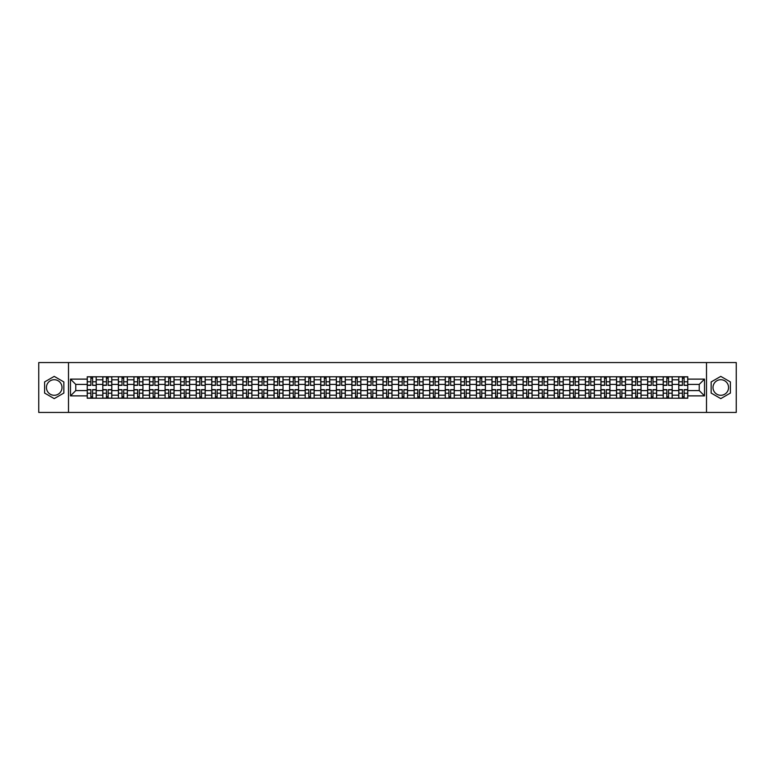 <?xml version="1.0" encoding="UTF-8"?>
<svg xmlns="http://www.w3.org/2000/svg" width="775" height="775" viewBox="0 0 775 775"><rect width="100%" height="100%" fill="white"/><g stroke="black" fill="none" stroke-linecap="round" stroke-linejoin="round"><path stroke-width="1.16" d="M54.221 395.279A7.779 7.779 0 0 1 46.432 387.5A7.779 7.779 0 0 1 54.221 379.721A7.779 7.779 0 0 1 62 387.5A7.779 7.779 0 0 1 54.221 395.279M720.779 395.279A7.779 7.779 0 0 1 713 387.5A7.779 7.779 0 0 1 720.779 379.721A7.779 7.779 0 0 1 728.568 387.5A7.779 7.779 0 0 1 720.779 395.279M706.509 412.445L736.25 412.445L736.25 362.555L38.75 362.555L38.75 412.445L706.509 412.445L706.509 362.555M102.813 398.224L102.813 379.818L96.226 379.818L96.226 398.224M96.226 379.818L96.226 376.776M102.813 379.818L102.813 376.776M111.794 376.776L111.794 398.224M118.381 398.224L118.381 376.776M127.362 376.776L127.362 398.224M133.949 398.224L133.949 376.776M142.929 376.776L142.929 398.224M149.507 398.224L149.507 376.776M158.497 376.776L158.497 398.224M165.075 398.224L165.075 376.776M174.055 376.776L174.055 398.224M180.643 398.224L180.643 376.776M189.623 376.776L189.623 398.224M196.211 398.224L196.211 376.776M205.191 376.776L205.191 398.224M211.778 398.224L211.778 376.776M220.759 376.776L220.759 398.224M227.346 398.224L227.346 376.776M236.327 376.776L236.327 398.224M242.914 398.224L242.914 376.776M251.894 376.776L251.894 398.224M258.482 398.224L258.482 376.776M267.462 376.776L267.462 398.224M274.04 398.224L274.04 376.776M283.02 376.776L283.02 398.224M289.608 398.224L289.608 376.776M298.588 376.776L298.588 398.224M305.176 398.224L305.176 376.776M314.156 376.776L314.156 398.224M320.743 398.224L320.743 376.776M329.724 376.776L329.724 398.224M336.311 398.224L336.311 376.776M345.292 376.776L345.292 398.224M351.879 398.224L351.879 376.776M360.859 376.776L360.859 398.224M367.447 398.224L367.447 376.776M376.427 376.776L376.427 398.224M383.005 398.224L383.005 376.776M391.995 376.776L391.995 398.224M398.573 398.224L398.573 376.776M407.553 376.776L407.553 398.224M414.141 398.224L414.141 376.776M423.121 376.776L423.121 398.224M429.708 398.224L429.708 376.776M438.689 376.776L438.689 398.224M445.276 398.224L445.276 376.776M454.257 376.776L454.257 398.224M460.844 398.224L460.844 376.776M469.824 376.776L469.824 398.224M476.412 398.224L476.412 376.776M485.392 376.776L485.392 398.224M491.98 398.224L491.98 376.776M500.96 376.776L500.96 398.224M507.538 398.224L507.538 376.776M516.518 376.776L516.518 398.224M523.106 398.224L523.106 376.776M532.086 376.776L532.086 398.224M538.673 398.224L538.673 376.776M547.654 376.776L547.654 398.224M554.241 398.224L554.241 376.776M563.222 376.776L563.222 398.224M569.809 398.224L569.809 376.776M578.789 376.776L578.789 398.224M585.377 398.224L585.377 376.776M594.357 376.776L594.357 398.224M600.945 398.224L600.945 376.776M609.925 376.776L609.925 398.224M616.503 398.224L616.503 376.776M625.493 376.776L625.493 398.224M632.071 398.224L632.071 376.776M641.051 376.776L641.051 398.224M647.638 398.224L647.638 376.776M656.619 376.776L656.619 398.224M663.206 398.224L663.206 376.776M672.187 376.776L672.187 398.224M678.774 398.224L678.774 376.776M678.774 390.59L672.187 390.59M663.206 390.59L656.619 390.59M647.638 390.59L641.051 390.59M632.071 390.59L625.493 390.59M616.503 390.59L609.925 390.59M600.945 390.59L594.357 390.59M585.377 390.59L578.789 390.59M569.809 390.59L563.222 390.59M554.241 390.59L547.654 390.59M538.673 390.59L532.086 390.59M523.106 390.59L516.518 390.59M507.538 390.59L500.96 390.59M491.98 390.59L485.392 390.59M476.412 390.59L469.824 390.59M460.844 390.59L454.257 390.59M445.276 390.59L438.689 390.59M429.708 390.59L423.121 390.59M414.141 390.59L407.553 390.59M398.573 390.59L391.995 390.59M383.005 390.59L376.427 390.59M367.447 390.59L360.859 390.59M351.879 390.59L345.292 390.59M336.311 390.59L329.724 390.59M320.743 390.59L314.156 390.59M305.176 390.59L298.588 390.59M289.608 390.59L283.02 390.59M274.04 390.59L267.462 390.59M258.482 390.59L251.894 390.59M242.914 390.59L236.327 390.59M227.346 390.59L220.759 390.59M211.778 390.59L205.191 390.59M196.211 390.59L189.623 390.59M180.643 390.59L174.055 390.59M165.075 390.59L158.497 390.59M149.507 390.59L142.929 390.59M133.949 390.59L127.362 390.59M118.381 390.59L111.794 390.59M102.813 390.59L96.226 390.59M678.774 384.41L672.187 384.41M663.206 384.41L656.619 384.41M647.638 384.41L641.051 384.41M632.071 384.41L625.493 384.41M616.503 384.41L609.925 384.41M600.945 384.41L594.357 384.41M585.377 384.41L578.789 384.41M569.809 384.41L563.222 384.41M554.241 384.41L547.654 384.41M538.673 384.41L532.086 384.41M523.106 384.41L516.518 384.41M507.538 384.41L500.96 384.41M491.98 384.41L485.392 384.41M476.412 384.41L469.824 384.41M460.844 384.41L454.257 384.41M445.276 384.41L438.689 384.41M429.708 384.41L423.121 384.41M414.141 384.41L407.553 384.41M398.573 384.41L391.995 384.41M383.005 384.41L376.427 384.41M367.447 384.41L360.859 384.41M351.879 384.41L345.292 384.41M336.311 384.41L329.724 384.41M320.743 384.41L314.156 384.41M305.176 384.41L298.588 384.41M289.608 384.41L283.02 384.41M274.04 384.41L267.462 384.41M258.482 384.41L251.894 384.41M242.914 384.41L236.327 384.41M227.346 384.41L220.759 384.41M211.778 384.41L205.191 384.41M196.211 384.41L189.623 384.41M180.643 384.41L174.055 384.41M165.075 384.41L158.497 384.41M149.507 384.41L142.929 384.41M133.949 384.41L127.362 384.41M118.381 384.41L111.794 384.41M102.813 384.41L96.226 384.41M75.766 390.59L87.246 390.59L87.246 384.41L75.766 384.41L75.766 390.59L70.486 395.88L70.486 379.12L87.246 379.12L87.246 384.41M687.754 384.41L687.754 390.59L699.234 390.59L699.234 384.41L687.754 384.41L687.754 376.776L87.246 376.776L87.246 379.12M687.754 379.12L704.514 379.12L704.514 395.88L687.754 395.88L687.754 390.59M87.246 390.59L87.246 398.224L687.754 398.224L687.754 395.88M87.246 395.88L70.486 395.88M68.491 412.445L68.491 362.555M63.85 381.939L54.221 376.379L44.592 381.939L44.592 393.061L54.221 398.621L63.85 393.061L63.85 381.939M730.408 381.939L720.779 376.379L711.15 381.939L711.15 393.061L720.779 398.621L730.408 393.061L730.408 381.939M92.583 396.732L90.888 396.732M90.888 378.268L92.583 378.268M108.151 396.732L106.456 396.732M106.456 378.268L108.151 378.268M123.719 396.732L122.024 396.732M122.024 378.268L123.719 378.268M139.287 396.732L137.592 396.732M137.592 378.268L139.287 378.268M154.855 396.732L153.15 396.732M153.15 378.268L154.855 378.268M170.413 396.732L168.718 396.732M168.718 378.268L170.413 378.268M185.981 396.732L184.285 396.732M184.285 378.268L185.981 378.268M201.548 396.732L199.853 396.732M199.853 378.268L201.548 378.268M217.116 396.732L215.421 396.732M215.421 378.268L217.116 378.268M232.684 396.732L230.989 396.732M230.989 378.268L232.684 378.268M248.252 396.732L246.557 396.732M246.557 378.268L248.252 378.268M263.82 396.732L262.124 396.732M262.124 378.268L263.82 378.268M279.378 396.732L277.683 396.732M277.683 378.268L279.378 378.268M294.946 396.732L293.25 396.732M293.25 378.268L294.946 378.268M310.513 396.732L308.818 396.732M308.818 378.268L310.513 378.268M326.081 396.732L324.386 396.732M324.386 378.268L326.081 378.268M341.649 396.732L339.954 396.732M339.954 378.268L341.649 378.268M357.217 396.732L355.522 396.732M355.522 378.268L357.217 378.268M372.785 396.732L371.089 396.732M371.089 378.268L372.785 378.268M388.353 396.732L386.647 396.732M386.647 378.268L388.353 378.268M403.911 396.732L402.215 396.732M402.215 378.268L403.911 378.268M419.478 396.732L417.783 396.732M417.783 378.268L419.478 378.268M435.046 396.732L433.351 396.732M433.351 378.268L435.046 378.268M450.614 396.732L448.919 396.732M448.919 378.268L450.614 378.268M466.182 396.732L464.487 396.732M464.487 378.268L466.182 378.268M481.75 396.732L480.054 396.732M480.054 378.268L481.75 378.268M497.317 396.732L495.622 396.732M495.622 378.268L497.317 378.268M512.876 396.732L511.18 396.732M511.18 378.268L512.876 378.268M528.443 396.732L526.748 396.732M526.748 378.268L528.443 378.268M544.011 396.732L542.316 396.732M542.316 378.268L544.011 378.268M559.579 396.732L557.884 396.732M557.884 378.268L559.579 378.268M575.147 396.732L573.452 396.732M573.452 378.268L575.147 378.268M590.715 396.732L589.019 396.732M589.019 378.268L590.715 378.268M606.283 396.732L604.587 396.732M604.587 378.268L606.283 378.268M621.85 396.732L620.145 396.732M620.145 378.268L621.85 378.268M637.408 396.732L635.713 396.732M635.713 378.268L637.408 378.268M652.976 396.732L651.281 396.732M651.281 378.268L652.976 378.268M668.544 396.732L666.849 396.732M666.849 378.268L668.544 378.268M684.112 396.732L682.417 396.732M682.417 378.268L684.112 378.268M70.486 379.12L75.766 384.41M699.234 390.59L704.514 395.88M699.234 384.41L704.514 379.12M92.583 385.146L96.177 385.359L92.583 385.359L92.583 376.873L96.177 376.873L87.294 376.873L90.888 376.873L90.888 385.359L87.294 385.359L87.294 376.873M96.177 385.146L96.177 376.873M90.888 378.171L92.583 378.171M90.888 389.641L90.888 398.127L87.294 398.127L87.294 389.641L90.888 389.641M92.583 396.829L90.888 396.829M92.583 398.127L96.177 398.127L96.177 389.641L92.583 389.641L92.583 398.127L90.888 398.127M108.151 385.146L111.745 385.359L108.151 385.359L108.151 376.873L111.745 376.873L102.862 376.873L106.456 376.873L106.456 385.359L102.862 385.359L102.862 376.873M111.745 385.146L111.745 376.873M106.456 378.171L108.151 378.171M123.719 385.146L127.313 385.359L123.719 385.359L123.719 376.873L127.313 376.873L118.43 376.873L122.024 376.873L122.024 385.359L118.43 385.359L118.43 376.873M127.313 385.146L127.313 376.873M122.024 378.171L123.719 378.171M106.456 389.641L106.456 398.127L102.862 398.127L102.862 389.641L106.456 389.641M108.151 396.829L106.456 396.829M108.151 398.127L111.745 398.127L111.745 389.641L108.151 389.641L108.151 398.127L106.456 398.127M122.024 389.641L122.024 398.127L118.43 398.127L118.43 389.641L122.024 389.641M123.719 396.829L122.024 396.829M123.719 398.127L127.313 398.127L127.313 389.641L123.719 389.641L123.719 398.127L122.024 398.127M139.287 385.146L142.871 385.359L139.287 385.359L139.287 376.873L142.871 376.873L133.998 376.873L137.592 376.873L137.592 385.359L133.998 385.359L133.998 376.873M142.871 385.146L142.871 376.873M137.592 378.171L139.287 378.171M154.855 385.146L158.439 385.359L154.855 385.359L154.855 376.873L158.439 376.873L149.565 376.873L153.15 376.873L153.15 385.359L149.565 385.359L149.565 376.873M158.439 385.146L158.439 376.873M153.15 378.171L154.855 378.171M170.413 385.146L174.007 385.359L170.413 385.359L170.413 376.873L174.007 376.873L165.123 376.873L168.718 376.873L168.718 385.359L165.123 385.359L165.123 376.873M174.007 385.146L174.007 376.873M168.718 378.171L170.413 378.171M137.592 389.641L137.592 398.127L133.998 398.127L133.998 389.641L137.592 389.641M139.287 396.829L137.592 396.829M139.287 398.127L142.871 398.127L142.871 389.641L139.287 389.641L139.287 398.127L137.592 398.127M153.15 389.641L153.15 398.127L149.565 398.127L149.565 389.641L153.15 389.641M154.855 396.829L153.15 396.829M154.855 398.127L158.439 398.127L158.439 389.641L154.855 389.641L154.855 398.127L153.15 398.127M168.718 389.641L168.718 398.127L165.123 398.127L165.123 389.641L168.718 389.641M170.413 396.829L168.718 396.829M170.413 398.127L174.007 398.127L174.007 389.641L170.413 389.641L170.413 398.127L168.718 398.127M185.981 385.146L189.575 385.359L185.981 385.359L185.981 376.873L189.575 376.873L180.691 376.873L184.285 376.873L184.285 385.359L180.691 385.359L180.691 376.873M189.575 385.146L189.575 376.873M184.285 378.171L185.981 378.171M184.285 389.641L184.285 398.127L180.691 398.127L180.691 389.641L184.285 389.641M185.981 396.829L184.285 396.829M185.981 398.127L189.575 398.127L189.575 389.641L185.981 389.641L185.981 398.127L184.285 398.127M201.548 385.146L205.142 385.359L201.548 385.359L201.548 376.873L205.142 376.873L196.259 376.873L199.853 376.873L199.853 385.359L196.259 385.359L196.259 376.873M205.142 385.146L205.142 376.873M199.853 378.171L201.548 378.171M199.853 389.641L199.853 398.127L196.259 398.127L196.259 389.641L199.853 389.641M201.548 396.829L199.853 396.829M201.548 398.127L205.142 398.127L205.142 389.641L201.548 389.641L201.548 398.127L199.853 398.127M217.116 385.146L220.71 385.359L217.116 385.359L217.116 376.873L220.71 376.873L211.827 376.873L215.421 376.873L215.421 385.359L211.827 385.359L211.827 376.873M220.71 385.146L220.71 376.873M215.421 378.171L217.116 378.171M215.421 389.641L215.421 398.127L211.827 398.127L211.827 389.641L215.421 389.641M217.116 396.829L215.421 396.829M217.116 398.127L220.71 398.127L220.71 389.641L217.116 389.641L217.116 398.127L215.421 398.127M232.684 385.146L236.278 385.359L232.684 385.359L232.684 376.873L236.278 376.873L227.395 376.873L230.989 376.873L230.989 385.359L227.395 385.359L227.395 376.873M236.278 385.146L236.278 376.873M230.989 378.171L232.684 378.171M230.989 389.641L230.989 398.127L227.395 398.127L227.395 389.641L230.989 389.641M232.684 396.829L230.989 396.829M232.684 398.127L236.278 398.127L236.278 389.641L232.684 389.641L232.684 398.127L230.989 398.127M248.252 385.146L251.846 385.359L248.252 385.359L248.252 376.873L251.846 376.873L242.963 376.873L246.557 376.873L246.557 385.359L242.963 385.359L242.963 376.873M251.846 385.146L251.846 376.873M246.557 378.171L248.252 378.171M246.557 389.641L246.557 398.127L242.963 398.127L242.963 389.641L246.557 389.641M248.252 396.829L246.557 396.829M248.252 398.127L251.846 398.127L251.846 389.641L248.252 389.641L248.252 398.127L246.557 398.127M263.82 385.146L267.404 385.359L263.82 385.359L263.82 376.873L267.404 376.873L258.53 376.873L262.124 376.873L262.124 385.359L258.53 385.359L258.53 376.873M267.404 385.146L267.404 376.873M262.124 378.171L263.82 378.171M262.124 389.641L262.124 398.127L258.53 398.127L258.53 389.641L262.124 389.641M263.82 396.829L262.124 396.829M263.82 398.127L267.404 398.127L267.404 389.641L263.82 389.641L263.82 398.127L262.124 398.127M279.378 385.146L282.972 385.359L279.378 385.359L279.378 376.873L282.972 376.873L274.098 376.873L277.683 376.873L277.683 385.359L274.098 385.359L274.098 376.873M282.972 385.146L282.972 376.873M277.683 378.171L279.378 378.171M277.683 389.641L277.683 398.127L274.098 398.127L274.098 389.641L277.683 389.641M279.378 396.829L277.683 396.829M279.378 398.127L282.972 398.127L282.972 389.641L279.378 389.641L279.378 398.127L277.683 398.127M294.946 385.146L298.54 385.359L294.946 385.359L294.946 376.873L298.54 376.873L289.656 376.873L293.25 376.873L293.25 385.359L289.656 385.359L289.656 376.873M298.54 385.146L298.54 376.873M293.25 378.171L294.946 378.171M293.25 389.641L293.25 398.127L289.656 398.127L289.656 389.641L293.25 389.641M294.946 396.829L293.25 396.829M294.946 398.127L298.54 398.127L298.54 389.641L294.946 389.641L294.946 398.127L293.25 398.127M310.513 385.146L314.108 385.359L310.513 385.359L310.513 376.873L314.108 376.873L305.224 376.873L308.818 376.873L308.818 385.359L305.224 385.359L305.224 376.873M314.108 385.146L314.108 376.873M308.818 378.171L310.513 378.171M308.818 389.641L308.818 398.127L305.224 398.127L305.224 389.641L308.818 389.641M310.513 396.829L308.818 396.829M310.513 398.127L314.108 398.127L314.108 389.641L310.513 389.641L310.513 398.127L308.818 398.127M326.081 385.146L329.675 385.359L326.081 385.359L326.081 376.873L329.675 376.873L320.792 376.873L324.386 376.873L324.386 385.359L320.792 385.359L320.792 376.873M329.675 385.146L329.675 376.873M324.386 378.171L326.081 378.171M324.386 389.641L324.386 398.127L320.792 398.127L320.792 389.641L324.386 389.641M326.081 396.829L324.386 396.829M326.081 398.127L329.675 398.127L329.675 389.641L326.081 389.641L326.081 398.127L324.386 398.127M341.649 385.146L345.243 385.359L341.649 385.359L341.649 376.873L345.243 376.873L336.36 376.873L339.954 376.873L339.954 385.359L336.36 385.359L336.36 376.873M345.243 385.146L345.243 376.873M339.954 378.171L341.649 378.171M339.954 389.641L339.954 398.127L336.36 398.127L336.36 389.641L339.954 389.641M341.649 396.829L339.954 396.829M341.649 398.127L345.243 398.127L345.243 389.641L341.649 389.641L341.649 398.127L339.954 398.127M357.217 385.146L360.811 385.359L357.217 385.359L357.217 376.873L360.811 376.873L351.927 376.873L355.522 376.873L355.522 385.359L351.927 385.359L351.927 376.873M360.811 385.146L360.811 376.873M355.522 378.171L357.217 378.171M355.522 389.641L355.522 398.127L351.927 398.127L351.927 389.641L355.522 389.641M357.217 396.829L355.522 396.829M357.217 398.127L360.811 398.127L360.811 389.641L357.217 389.641L357.217 398.127L355.522 398.127M372.785 385.146L376.379 385.359L372.785 385.359L372.785 376.873L376.379 376.873L367.495 376.873L371.089 376.873L371.089 385.359L367.495 385.359L367.495 376.873M376.379 385.146L376.379 376.873M371.089 378.171L372.785 378.171M371.089 389.641L371.089 398.127L367.495 398.127L367.495 389.641L371.089 389.641M372.785 396.829L371.089 396.829M372.785 398.127L376.379 398.127L376.379 389.641L372.785 389.641L372.785 398.127L371.089 398.127M388.353 385.146L391.937 385.359L388.353 385.359L388.353 376.873L391.937 376.873L383.063 376.873L386.647 376.873L386.647 385.359L383.063 385.359L383.063 376.873M391.937 385.146L391.937 376.873M386.647 378.171L388.353 378.171M386.647 389.641L386.647 398.127L383.063 398.127L383.063 389.641L386.647 389.641M388.353 396.829L386.647 396.829M388.353 398.127L391.937 398.127L391.937 389.641L388.353 389.641L388.353 398.127L386.647 398.127M403.911 385.146L407.505 385.359L403.911 385.359L403.911 376.873L407.505 376.873L398.621 376.873L402.215 376.873L402.215 385.359L398.621 385.359L398.621 376.873M407.505 385.146L407.505 376.873M402.215 378.171L403.911 378.171M402.215 389.641L402.215 398.127L398.621 398.127L398.621 389.641L402.215 389.641M403.911 396.829L402.215 396.829M403.911 398.127L407.505 398.127L407.505 389.641L403.911 389.641L403.911 398.127L402.215 398.127M419.478 385.146L423.073 385.359L419.478 385.359L419.478 376.873L423.073 376.873L414.189 376.873L417.783 376.873L417.783 385.359L414.189 385.359L414.189 376.873M423.073 385.146L423.073 376.873M417.783 378.171L419.478 378.171M417.783 389.641L417.783 398.127L414.189 398.127L414.189 389.641L417.783 389.641M419.478 396.829L417.783 396.829M419.478 398.127L423.073 398.127L423.073 389.641L419.478 389.641L419.478 398.127L417.783 398.127M435.046 385.146L438.64 385.359L435.046 385.359L435.046 376.873L438.64 376.873L429.757 376.873L433.351 376.873L433.351 385.359L429.757 385.359L429.757 376.873M438.64 385.146L438.64 376.873M433.351 378.171L435.046 378.171M433.351 389.641L433.351 398.127L429.757 398.127L429.757 389.641L433.351 389.641M435.046 396.829L433.351 396.829M435.046 398.127L438.64 398.127L438.64 389.641L435.046 389.641L435.046 398.127L433.351 398.127M450.614 385.146L454.208 385.359L450.614 385.359L450.614 376.873L454.208 376.873L445.325 376.873L448.919 376.873L448.919 385.359L445.325 385.359L445.325 376.873M454.208 385.146L454.208 376.873M448.919 378.171L450.614 378.171M448.919 389.641L448.919 398.127L445.325 398.127L445.325 389.641L448.919 389.641M450.614 396.829L448.919 396.829M450.614 398.127L454.208 398.127L454.208 389.641L450.614 389.641L450.614 398.127L448.919 398.127M466.182 385.146L469.776 385.359L466.182 385.359L466.182 376.873L469.776 376.873L460.892 376.873L464.487 376.873L464.487 385.359L460.892 385.359L460.892 376.873M469.776 385.146L469.776 376.873M464.487 378.171L466.182 378.171M464.487 389.641L464.487 398.127L460.892 398.127L460.892 389.641L464.487 389.641M466.182 396.829L464.487 396.829M466.182 398.127L469.776 398.127L469.776 389.641L466.182 389.641L466.182 398.127L464.487 398.127M481.75 385.146L485.344 385.359L481.75 385.359L481.75 376.873L485.344 376.873L476.46 376.873L480.054 376.873L480.054 385.359L476.46 385.359L476.46 376.873M485.344 385.146L485.344 376.873M480.054 378.171L481.75 378.171M480.054 389.641L480.054 398.127L476.46 398.127L476.46 389.641L480.054 389.641M481.75 396.829L480.054 396.829M481.75 398.127L485.344 398.127L485.344 389.641L481.75 389.641L481.75 398.127L480.054 398.127M497.317 385.146L500.902 385.359L497.317 385.359L497.317 376.873L500.902 376.873L492.028 376.873L495.622 376.873L495.622 385.359L492.028 385.359L492.028 376.873M500.902 385.146L500.902 376.873M495.622 378.171L497.317 378.171M495.622 389.641L495.622 398.127L492.028 398.127L492.028 389.641L495.622 389.641M497.317 396.829L495.622 396.829M497.317 398.127L500.902 398.127L500.902 389.641L497.317 389.641L497.317 398.127L495.622 398.127M512.876 385.146L516.47 385.359L512.876 385.359L512.876 376.873L516.47 376.873L507.596 376.873L511.18 376.873L511.18 385.359L507.596 385.359L507.596 376.873M516.47 385.146L516.47 376.873M511.18 378.171L512.876 378.171M511.18 389.641L511.18 398.127L507.596 398.127L507.596 389.641L511.18 389.641M512.876 396.829L511.18 396.829M512.876 398.127L516.47 398.127L516.47 389.641L512.876 389.641L512.876 398.127L511.18 398.127M528.443 385.146L532.038 385.359L528.443 385.359L528.443 376.873L532.038 376.873L523.154 376.873L526.748 376.873L526.748 385.359L523.154 385.359L523.154 376.873M532.038 385.146L532.038 376.873M526.748 378.171L528.443 378.171M526.748 389.641L526.748 398.127L523.154 398.127L523.154 389.641L526.748 389.641M528.443 396.829L526.748 396.829M528.443 398.127L532.038 398.127L532.038 389.641L528.443 389.641L528.443 398.127L526.748 398.127M544.011 385.146L547.605 385.359L544.011 385.359L544.011 376.873L547.605 376.873L538.722 376.873L542.316 376.873L542.316 385.359L538.722 385.359L538.722 376.873M547.605 385.146L547.605 376.873M542.316 378.171L544.011 378.171M542.316 389.641L542.316 398.127L538.722 398.127L538.722 389.641L542.316 389.641M544.011 396.829L542.316 396.829M544.011 398.127L547.605 398.127L547.605 389.641L544.011 389.641L544.011 398.127L542.316 398.127M559.579 385.146L563.173 385.359L559.579 385.359L559.579 376.873L563.173 376.873L554.29 376.873L557.884 376.873L557.884 385.359L554.29 385.359L554.29 376.873M563.173 385.146L563.173 376.873M557.884 378.171L559.579 378.171M557.884 389.641L557.884 398.127L554.29 398.127L554.29 389.641L557.884 389.641M559.579 396.829L557.884 396.829M559.579 398.127L563.173 398.127L563.173 389.641L559.579 389.641L559.579 398.127L557.884 398.127M575.147 385.146L578.741 385.359L575.147 385.359L575.147 376.873L578.741 376.873L569.857 376.873L573.452 376.873L573.452 385.359L569.857 385.359L569.857 376.873M578.741 385.146L578.741 376.873M573.452 378.171L575.147 378.171M573.452 389.641L573.452 398.127L569.857 398.127L569.857 389.641L573.452 389.641M575.147 396.829L573.452 396.829M575.147 398.127L578.741 398.127L578.741 389.641L575.147 389.641L575.147 398.127L573.452 398.127M590.715 385.146L594.309 385.359L590.715 385.359L590.715 376.873L594.309 376.873L585.425 376.873L589.019 376.873L589.019 385.359L585.425 385.359L585.425 376.873M594.309 385.146L594.309 376.873M589.019 378.171L590.715 378.171M589.019 389.641L589.019 398.127L585.425 398.127L585.425 389.641L589.019 389.641M590.715 396.829L589.019 396.829M590.715 398.127L594.309 398.127L594.309 389.641L590.715 389.641L590.715 398.127L589.019 398.127M606.283 385.146L609.877 385.359L606.283 385.359L606.283 376.873L609.877 376.873L600.993 376.873L604.587 376.873L604.587 385.359L600.993 385.359L600.993 376.873M609.877 385.146L609.877 376.873M604.587 378.171L606.283 378.171M604.587 389.641L604.587 398.127L600.993 398.127L600.993 389.641L604.587 389.641M606.283 396.829L604.587 396.829M606.283 398.127L609.877 398.127L609.877 389.641L606.283 389.641L606.283 398.127L604.587 398.127M621.85 385.146L625.435 385.359L621.85 385.359L621.85 376.873L625.435 376.873L616.561 376.873L620.145 376.873L620.145 385.359L616.561 385.359L616.561 376.873M625.435 385.146L625.435 376.873M620.145 378.171L621.85 378.171M620.145 389.641L620.145 398.127L616.561 398.127L616.561 389.641L620.145 389.641M621.85 396.829L620.145 396.829M621.85 398.127L625.435 398.127L625.435 389.641L621.85 389.641L621.85 398.127L620.145 398.127M637.408 385.146L641.002 385.359L637.408 385.359L637.408 376.873L641.002 376.873L632.129 376.873L635.713 376.873L635.713 385.359L632.129 385.359L632.129 376.873M641.002 385.146L641.002 376.873M635.713 378.171L637.408 378.171M635.713 389.641L635.713 398.127L632.129 398.127L632.129 389.641L635.713 389.641M637.408 396.829L635.713 396.829M637.408 398.127L641.002 398.127L641.002 389.641L637.408 389.641L637.408 398.127L635.713 398.127M652.976 385.146L656.57 385.359L652.976 385.359L652.976 376.873L656.57 376.873L647.687 376.873L651.281 376.873L651.281 385.359L647.687 385.359L647.687 376.873M656.57 385.146L656.57 376.873M651.281 378.171L652.976 378.171M651.281 389.641L651.281 398.127L647.687 398.127L647.687 389.641L651.281 389.641M652.976 396.829L651.281 396.829M652.976 398.127L656.57 398.127L656.57 389.641L652.976 389.641L652.976 398.127L651.281 398.127M668.544 385.146L672.138 385.359L668.544 385.359L668.544 376.873L672.138 376.873L663.255 376.873L666.849 376.873L666.849 385.359L663.255 385.359L663.255 376.873M672.138 385.146L672.138 376.873M666.849 378.171L668.544 378.171M666.849 389.641L666.849 398.127L663.255 398.127L663.255 389.641L666.849 389.641M668.544 396.829L666.849 396.829M668.544 398.127L672.138 398.127L672.138 389.641L668.544 389.641L668.544 398.127L666.849 398.127M684.112 385.146L687.706 385.359L684.112 385.359L684.112 376.873L687.706 376.873L678.822 376.873L682.417 376.873L682.417 385.359L678.822 385.359L678.822 376.873M687.706 385.146L687.706 376.873M682.417 378.171L684.112 378.171M682.417 389.641L682.417 398.127L678.822 398.127L678.822 389.641L682.417 389.641M684.112 396.829L682.417 396.829M684.112 398.127L687.706 398.127L687.706 389.641L684.112 389.641L684.112 398.127L682.417 398.127M663.206 379.818L656.619 379.818M647.638 379.818L641.051 379.818M632.071 379.818L625.493 379.818M616.503 379.818L609.925 379.818M600.945 379.818L594.357 379.818M585.377 379.818L578.789 379.818M569.809 379.818L563.222 379.818M554.241 379.818L547.654 379.818M538.673 379.818L532.086 379.818M523.106 379.818L516.518 379.818M507.538 379.818L500.96 379.818M491.98 379.818L485.392 379.818M476.412 379.818L469.824 379.818M460.844 379.818L454.257 379.818M445.276 379.818L438.689 379.818M429.708 379.818L423.121 379.818M414.141 379.818L407.553 379.818M398.573 379.818L391.995 379.818M383.005 379.818L376.427 379.818M367.447 379.818L360.859 379.818M351.879 379.818L345.292 379.818M336.311 379.818L329.724 379.818M320.743 379.818L314.156 379.818M305.176 379.818L298.588 379.818M289.608 379.818L283.02 379.818M274.04 379.818L267.462 379.818M258.482 379.818L251.894 379.818M242.914 379.818L236.327 379.818M227.346 379.818L220.759 379.818M211.778 379.818L205.191 379.818M196.211 379.818L189.623 379.818M180.643 379.818L174.055 379.818M165.075 379.818L158.497 379.818M149.507 379.818L142.929 379.818M133.949 379.818L127.362 379.818M118.381 379.818L111.794 379.818M678.774 379.818L672.187 379.818M663.206 395.182L656.619 395.182M647.638 395.182L641.051 395.182M632.071 395.182L625.493 395.182M616.503 395.182L609.925 395.182M600.945 395.182L594.357 395.182M585.377 395.182L578.789 395.182M569.809 395.182L563.222 395.182M554.241 395.182L547.654 395.182M538.673 395.182L532.086 395.182M523.106 395.182L516.518 395.182M507.538 395.182L500.96 395.182M491.98 395.182L485.392 395.182M476.412 395.182L469.824 395.182M460.844 395.182L454.257 395.182M445.276 395.182L438.689 395.182M429.708 395.182L423.121 395.182M414.141 395.182L407.553 395.182M398.573 395.182L391.995 395.182M383.005 395.182L376.427 395.182M367.447 395.182L360.859 395.182M351.879 395.182L345.292 395.182M336.311 395.182L329.724 395.182M320.743 395.182L314.156 395.182M305.176 395.182L298.588 395.182M289.608 395.182L283.02 395.182M274.04 395.182L267.462 395.182M258.482 395.182L251.894 395.182M242.914 395.182L236.327 395.182M227.346 395.182L220.759 395.182M211.778 395.182L205.191 395.182M196.211 395.182L189.623 395.182M180.643 395.182L174.055 395.182M165.075 395.182L158.497 395.182M149.507 395.182L142.929 395.182M133.949 395.182L127.362 395.182M118.381 395.182L111.794 395.182M102.813 395.182L96.226 395.182M678.774 395.182L672.187 395.182M92.583 381.775L96.177 381.775M87.294 385.146L90.888 385.146M87.294 381.775L90.888 381.775M90.888 389.854L87.294 389.854M90.888 393.225L87.294 393.225M96.177 389.854L92.583 389.854M96.177 393.225L92.583 393.225M108.151 381.775L111.745 381.775M102.862 385.146L106.456 385.146M102.862 381.775L106.456 381.775M123.719 381.775L127.313 381.775M118.43 385.146L122.024 385.146M118.43 381.775L122.024 381.775M106.456 389.854L102.862 389.854M106.456 393.225L102.862 393.225M111.745 389.854L108.151 389.854M111.745 393.225L108.151 393.225M122.024 389.854L118.43 389.854M122.024 393.225L118.43 393.225M127.313 389.854L123.719 389.854M127.313 393.225L123.719 393.225M139.287 381.775L142.871 381.775M133.998 385.146L137.592 385.146M133.998 381.775L137.592 381.775M154.855 381.775L158.439 381.775M149.565 385.146L153.15 385.146M149.565 381.775L153.15 381.775M170.413 381.775L174.007 381.775M165.123 385.146L168.718 385.146M165.123 381.775L168.718 381.775M137.592 389.854L133.998 389.854M137.592 393.225L133.998 393.225M142.871 389.854L139.287 389.854M142.871 393.225L139.287 393.225M153.15 389.854L149.565 389.854M153.15 393.225L149.565 393.225M158.439 389.854L154.855 389.854M158.439 393.225L154.855 393.225M168.718 389.854L165.123 389.854M168.718 393.225L165.123 393.225M174.007 389.854L170.413 389.854M174.007 393.225L170.413 393.225M185.981 381.775L189.575 381.775M180.691 385.146L184.285 385.146M180.691 381.775L184.285 381.775M184.285 389.854L180.691 389.854M184.285 393.225L180.691 393.225M189.575 389.854L185.981 389.854M189.575 393.225L185.981 393.225M201.548 381.775L205.142 381.775M196.259 385.146L199.853 385.146M196.259 381.775L199.853 381.775M199.853 389.854L196.259 389.854M199.853 393.225L196.259 393.225M205.142 389.854L201.548 389.854M205.142 393.225L201.548 393.225M217.116 381.775L220.71 381.775M211.827 385.146L215.421 385.146M211.827 381.775L215.421 381.775M215.421 389.854L211.827 389.854M215.421 393.225L211.827 393.225M220.71 389.854L217.116 389.854M220.71 393.225L217.116 393.225M232.684 381.775L236.278 381.775M227.395 385.146L230.989 385.146M227.395 381.775L230.989 381.775M230.989 389.854L227.395 389.854M230.989 393.225L227.395 393.225M236.278 389.854L232.684 389.854M236.278 393.225L232.684 393.225M248.252 381.775L251.846 381.775M242.963 385.146L246.557 385.146M242.963 381.775L246.557 381.775M246.557 389.854L242.963 389.854M246.557 393.225L242.963 393.225M251.846 389.854L248.252 389.854M251.846 393.225L248.252 393.225M263.82 381.775L267.404 381.775M258.53 385.146L262.124 385.146M258.53 381.775L262.124 381.775M262.124 389.854L258.53 389.854M262.124 393.225L258.53 393.225M267.404 389.854L263.82 389.854M267.404 393.225L263.82 393.225M279.378 381.775L282.972 381.775M274.098 385.146L277.683 385.146M274.098 381.775L277.683 381.775M277.683 389.854L274.098 389.854M277.683 393.225L274.098 393.225M282.972 389.854L279.378 389.854M282.972 393.225L279.378 393.225M294.946 381.775L298.54 381.775M289.656 385.146L293.25 385.146M289.656 381.775L293.25 381.775M293.25 389.854L289.656 389.854M293.25 393.225L289.656 393.225M298.54 389.854L294.946 389.854M298.54 393.225L294.946 393.225M310.513 381.775L314.108 381.775M305.224 385.146L308.818 385.146M305.224 381.775L308.818 381.775M308.818 389.854L305.224 389.854M308.818 393.225L305.224 393.225M314.108 389.854L310.513 389.854M314.108 393.225L310.513 393.225M326.081 381.775L329.675 381.775M320.792 385.146L324.386 385.146M320.792 381.775L324.386 381.775M324.386 389.854L320.792 389.854M324.386 393.225L320.792 393.225M329.675 389.854L326.081 389.854M329.675 393.225L326.081 393.225M341.649 381.775L345.243 381.775M336.36 385.146L339.954 385.146M336.36 381.775L339.954 381.775M339.954 389.854L336.36 389.854M339.954 393.225L336.36 393.225M345.243 389.854L341.649 389.854M345.243 393.225L341.649 393.225M357.217 381.775L360.811 381.775M351.927 385.146L355.522 385.146M351.927 381.775L355.522 381.775M355.522 389.854L351.927 389.854M355.522 393.225L351.927 393.225M360.811 389.854L357.217 389.854M360.811 393.225L357.217 393.225M372.785 381.775L376.379 381.775M367.495 385.146L371.089 385.146M367.495 381.775L371.089 381.775M371.089 389.854L367.495 389.854M371.089 393.225L367.495 393.225M376.379 389.854L372.785 389.854M376.379 393.225L372.785 393.225M388.353 381.775L391.937 381.775M383.063 385.146L386.647 385.146M383.063 381.775L386.647 381.775M386.647 389.854L383.063 389.854M386.647 393.225L383.063 393.225M391.937 389.854L388.353 389.854M391.937 393.225L388.353 393.225M403.911 381.775L407.505 381.775M398.621 385.146L402.215 385.146M398.621 381.775L402.215 381.775M402.215 389.854L398.621 389.854M402.215 393.225L398.621 393.225M407.505 389.854L403.911 389.854M407.505 393.225L403.911 393.225M419.478 381.775L423.073 381.775M414.189 385.146L417.783 385.146M414.189 381.775L417.783 381.775M417.783 389.854L414.189 389.854M417.783 393.225L414.189 393.225M423.073 389.854L419.478 389.854M423.073 393.225L419.478 393.225M435.046 381.775L438.64 381.775M429.757 385.146L433.351 385.146M429.757 381.775L433.351 381.775M433.351 389.854L429.757 389.854M433.351 393.225L429.757 393.225M438.64 389.854L435.046 389.854M438.64 393.225L435.046 393.225M450.614 381.775L454.208 381.775M445.325 385.146L448.919 385.146M445.325 381.775L448.919 381.775M448.919 389.854L445.325 389.854M448.919 393.225L445.325 393.225M454.208 389.854L450.614 389.854M454.208 393.225L450.614 393.225M466.182 381.775L469.776 381.775M460.892 385.146L464.487 385.146M460.892 381.775L464.487 381.775M464.487 389.854L460.892 389.854M464.487 393.225L460.892 393.225M469.776 389.854L466.182 389.854M469.776 393.225L466.182 393.225M481.75 381.775L485.344 381.775M476.46 385.146L480.054 385.146M476.46 381.775L480.054 381.775M480.054 389.854L476.46 389.854M480.054 393.225L476.46 393.225M485.344 389.854L481.75 389.854M485.344 393.225L481.75 393.225M497.317 381.775L500.902 381.775M492.028 385.146L495.622 385.146M492.028 381.775L495.622 381.775M495.622 389.854L492.028 389.854M495.622 393.225L492.028 393.225M500.902 389.854L497.317 389.854M500.902 393.225L497.317 393.225M512.876 381.775L516.47 381.775M507.596 385.146L511.18 385.146M507.596 381.775L511.18 381.775M511.18 389.854L507.596 389.854M511.18 393.225L507.596 393.225M516.47 389.854L512.876 389.854M516.47 393.225L512.876 393.225M528.443 381.775L532.038 381.775M523.154 385.146L526.748 385.146M523.154 381.775L526.748 381.775M526.748 389.854L523.154 389.854M526.748 393.225L523.154 393.225M532.038 389.854L528.443 389.854M532.038 393.225L528.443 393.225M544.011 381.775L547.605 381.775M538.722 385.146L542.316 385.146M538.722 381.775L542.316 381.775M542.316 389.854L538.722 389.854M542.316 393.225L538.722 393.225M547.605 389.854L544.011 389.854M547.605 393.225L544.011 393.225M559.579 381.775L563.173 381.775M554.29 385.146L557.884 385.146M554.29 381.775L557.884 381.775M557.884 389.854L554.29 389.854M557.884 393.225L554.29 393.225M563.173 389.854L559.579 389.854M563.173 393.225L559.579 393.225M575.147 381.775L578.741 381.775M569.857 385.146L573.452 385.146M569.857 381.775L573.452 381.775M573.452 389.854L569.857 389.854M573.452 393.225L569.857 393.225M578.741 389.854L575.147 389.854M578.741 393.225L575.147 393.225M590.715 381.775L594.309 381.775M585.425 385.146L589.019 385.146M585.425 381.775L589.019 381.775M589.019 389.854L585.425 389.854M589.019 393.225L585.425 393.225M594.309 389.854L590.715 389.854M594.309 393.225L590.715 393.225M606.283 381.775L609.877 381.775M600.993 385.146L604.587 385.146M600.993 381.775L604.587 381.775M604.587 389.854L600.993 389.854M604.587 393.225L600.993 393.225M609.877 389.854L606.283 389.854M609.877 393.225L606.283 393.225M621.85 381.775L625.435 381.775M616.561 385.146L620.145 385.146M616.561 381.775L620.145 381.775M620.145 389.854L616.561 389.854M620.145 393.225L616.561 393.225M625.435 389.854L621.85 389.854M625.435 393.225L621.85 393.225M637.408 381.775L641.002 381.775M632.129 385.146L635.713 385.146M632.129 381.775L635.713 381.775M635.713 389.854L632.129 389.854M635.713 393.225L632.129 393.225M641.002 389.854L637.408 389.854M641.002 393.225L637.408 393.225M652.976 381.775L656.57 381.775M647.687 385.146L651.281 385.146M647.687 381.775L651.281 381.775M651.281 389.854L647.687 389.854M651.281 393.225L647.687 393.225M656.57 389.854L652.976 389.854M656.57 393.225L652.976 393.225M668.544 381.775L672.138 381.775M663.255 385.146L666.849 385.146M663.255 381.775L666.849 381.775M666.849 389.854L663.255 389.854M666.849 393.225L663.255 393.225M672.138 389.854L668.544 389.854M672.138 393.225L668.544 393.225M684.112 381.775L687.706 381.775M678.822 385.146L682.417 385.146M678.822 381.775L682.417 381.775M682.417 389.854L678.822 389.854M682.417 393.225L678.822 393.225M687.706 389.854L684.112 389.854M687.706 393.225L684.112 393.225"/></g></svg>
